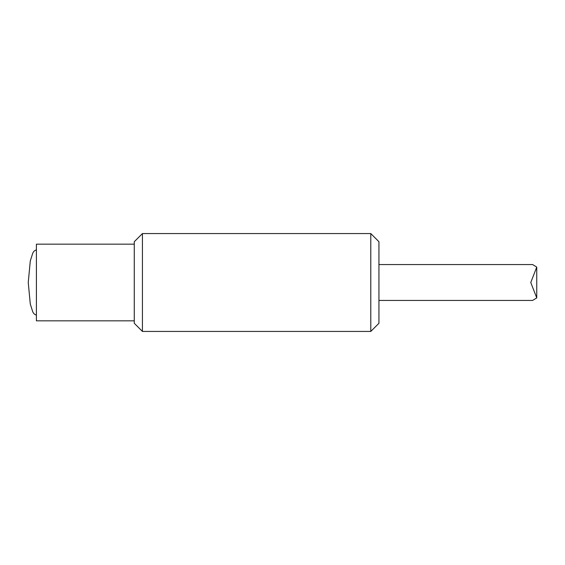 <?xml version="1.0" encoding="UTF-8"?>
<svg xmlns="http://www.w3.org/2000/svg" width="565" height="565" viewBox="0 0 565 565"><rect width="100%" height="100%" fill="white"/><g stroke="black" fill="none" stroke-linecap="round" stroke-linejoin="round"><path stroke-width="0.85" d="M370.788 233.564L378.938 241.721L378.938 323.279L370.788 331.436L370.788 233.564L142.429 233.564L142.429 331.436L370.788 331.436M142.429 331.436L134.272 323.279L134.272 241.721L142.429 233.564M134.272 244.172L36.407 244.172L36.407 320.828L134.272 320.828M378.938 300.446L532.604 300.446L536.75 297.91L530.768 282.5L536.75 267.09L532.604 264.554L378.938 264.554M536.75 297.91L536.75 267.09M36.407 315.122C34.55 314.578 33.3 313.349 32.643 311.449L30.291 304.076L28.25 282.5L30.291 260.924L32.643 253.551C33.3 251.651 34.55 250.422 36.407 249.878"/></g></svg>
